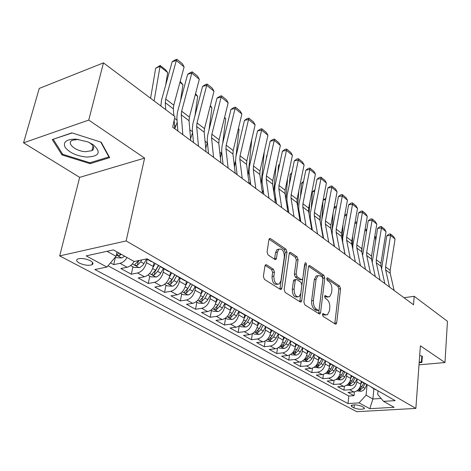 <?xml version="1.0" encoding="UTF-8"?>
<svg xmlns="http://www.w3.org/2000/svg" width="471" height="471" viewBox="0 0 471 471"><rect width="100%" height="100%" fill="white"/><g stroke="black" fill="none" stroke-linecap="round" stroke-linejoin="round"><path stroke-width="0.71" d="M322.417 314.463L323.077 316.353L335.352 324.095L336.041 324.154L336.7 322.876L340.562 288.741L339.662 286.115L327.692 277.884L327.133 277.843L326.727 278.655L327.374 280.533L328.946 281.605C331.113 283.477 332.09 286.321 331.878 290.136L331.549 292.98L329.594 296.836L327.157 296.648L325.025 295.553L324.596 296.406L325.243 298.284L326.839 299.332C329.029 301.175 330.018 304.025 329.8 307.899L329.459 310.795L327.374 314.822L325.014 314.634L322.882 313.574L322.417 314.463M92.081 150.013L92.834 149.996M79.358 263.089C84.28 265.279 88.495 265.832 92.016 264.761C93.723 263.731 93.164 262.388 90.344 260.74C85.451 258.532 81.218 257.961 77.65 259.015C75.896 260.074 76.461 261.429 79.358 263.089M266.621 264.826L265.55 264.814L264.949 265.997L263.366 276.43L264.425 279.38L280.274 289.371L281.228 289.394L281.876 288.152L286.986 252.067L285.991 249.224L270.572 238.626L269.471 238.614L268.935 239.71L267.069 252.009L268.111 254.935L274.858 259.415L275.9 259.439L276.477 258.285L277.366 252.22L278.861 249.206C282.329 248.458 284.154 251.031 284.325 256.925L280.934 280.722L279.238 283.995C275.77 284.631 273.975 282.023 273.857 276.177L274.446 272.15L273.416 269.247L266.621 264.826L265.308 265.061M144.615 158.097L88.748 120.076L103.461 62.867L39.234 88.436L23.55 142.825L79.664 177.367L59.693 255.9L126.146 240.934L144.615 158.097L79.664 177.367M419.007 364.813L444.983 362.546L420.379 345.802L415.869 408.404L126.146 240.934M444.983 362.546L447.45 321.293L414.192 296.306L403.971 297.713M103.461 62.867L174.941 116.573L172.692 127.194L413.544 304.772L414.192 296.306M303.889 302.099L304.867 304.872L319.15 313.88L319.915 313.933L320.574 312.662L324.79 277.943L323.86 275.252L309.942 265.685L309.058 265.632L308.481 266.78L303.889 302.099M300.21 301.94L285.179 292.462L284.16 289.6L289.218 253.598L289.777 252.468L290.76 252.503L297.095 256.86L298.072 259.656L296.129 273.981L297.119 276.789L301.287 279.544L302.176 279.586L302.782 278.396L305.137 262.783C305.967 262.647 306.397 263.301 306.438 264.749L301.723 300.722L301.063 301.982L300.21 301.94M110.485 262.865L113.717 264.625L115.419 257.125M127.07 257.537C125.021 260.74 122.672 262.677 120.023 263.33L127.129 267.245L120.835 268.505L131.309 274.216L132.91 266.816M147.182 259.227L146.463 262.653C144.885 268.187 141.93 271.637 137.597 273.003L144.438 276.765L138.162 277.955L148.253 283.454L149.766 276.159M163.932 268.8L163.254 272.173C161.741 277.625 158.833 281.004 154.517 282.312L161.111 285.944L154.853 287.057L164.585 292.361L166.016 285.161M180.075 278.02L179.433 281.352C177.991 286.721 175.118 290.036 170.826 291.29L177.19 294.793L170.955 295.835L180.34 300.951L181.688 293.851M195.648 286.916L195.041 290.201C193.658 295.5 190.826 298.744 186.557 299.945L192.698 303.324L186.487 304.307L195.547 309.247L196.825 302.241M210.672 295.5L210.101 298.738C208.771 303.96 205.986 307.151 201.741 308.299L207.664 311.561L201.488 312.479L210.237 317.254L211.444 310.342M225.179 303.807L224.643 306.986C223.366 312.138 220.622 315.264 216.401 316.371L222.124 319.521L215.971 320.38L224.431 324.996L225.574 318.172M239.203 311.796L238.697 314.952C237.466 320.033 234.758 323.1 230.566 324.166L236.101 327.21L229.978 328.016L238.161 332.479L239.197 325.985M252.774 319.432L252.279 322.653C251.102 327.663 248.429 330.683 244.261 331.702L249.612 334.645L243.525 335.405L251.443 339.721L252.368 333.656M265.909 326.744L265.414 330.106C264.284 335.046 261.646 338.013 257.507 338.99L262.688 341.84L256.636 342.552L264.296 346.733L265.126 341.045M278.596 333.992L278.131 337.318C277.042 342.193 274.446 345.102 270.33 346.05L275.347 348.805L269.324 349.47L276.748 353.521L277.496 348.169M290.884 341.016L290.448 344.301C289.4 349.111 286.833 351.972 282.747 352.879L287.604 355.552L281.623 356.176L288.817 360.097L289.488 355.052M302.788 347.822L302.376 351.066C301.369 355.817 298.838 358.625 294.781 359.503L299.485 362.093L293.539 362.676L300.516 366.479L301.122 361.699M314.328 354.422L313.939 357.619C312.968 362.311 310.471 365.078 306.444 365.92L311.007 368.428L305.09 368.976L311.861 372.661L312.414 368.128M325.52 360.815L325.155 363.977C324.219 368.61 321.752 371.331 317.748 372.143L322.182 374.58L316.306 375.087L322.87 378.666L323.371 374.351M336.376 367.027L336.035 370.147C335.128 374.722 332.697 377.401 328.723 378.184L333.021 380.544L327.186 381.015L333.562 384.495L334.016 380.38M346.921 373.05L346.591 376.135C345.726 380.65 343.318 383.288 339.373 384.042L343.547 386.338L337.748 386.779L343.942 390.153L349.717 389.735C353.633 389.005 356.011 386.414 356.847 381.952L357.153 378.902M344.36 386.22L343.942 390.153M144.438 276.765C148.765 275.423 151.703 272.002 153.252 266.504L154.023 262.777M161.111 285.944C165.415 284.661 168.312 281.305 169.795 275.882L170.526 272.209M177.19 294.793C181.47 293.557 184.326 290.271 185.745 284.926L186.428 281.305M192.698 303.324C196.955 302.141 199.769 298.92 201.129 293.651L201.747 290.248M207.664 311.561C211.897 310.43 214.67 307.263 215.977 302.07L216.536 298.838M222.124 319.521C226.333 318.431 229.065 315.329 230.325 310.206L230.849 307.027M236.101 327.21C240.281 326.162 242.977 323.118 244.184 318.066L244.679 314.928M249.612 334.645C253.769 333.639 256.424 330.648 257.584 325.667L258.055 322.564M262.688 341.84C266.816 340.874 269.436 337.937 270.554 333.021L270.996 329.959M275.347 348.805C279.45 347.881 282.035 344.99 283.106 340.139L283.518 337.118M287.604 355.552C291.679 354.657 294.234 351.819 295.264 347.027L295.653 344.048M299.485 362.093C303.53 361.233 306.05 358.437 307.045 353.709L307.416 350.765M311.007 368.428C315.022 367.604 317.507 364.854 318.467 360.185L318.814 357.277M322.182 374.58C326.168 373.78 328.623 371.077 329.541 366.467L329.871 363.594M333.021 380.544C336.983 379.773 339.408 377.118 340.292 372.567L340.604 369.723M343.547 386.338C347.48 385.596 349.876 382.976 350.73 378.484L351.019 375.675M363.689 407.362L361.54 406.214C357.412 404.719 353.962 404.477 351.172 405.496L351.872 406.785L354.039 407.927C358.16 409.411 361.604 409.64 364.366 408.622L363.689 407.362M59.693 255.9L356.759 411.689L415.869 408.404M107.017 251.302L116.054 256.318L106.929 267.051L94.854 269.524L348.022 403.559L359.02 402.876L366.085 395.198L367.097 384.589M106.929 267.051L86.181 255.877L113.434 249.889L134.117 261.487L147.111 258.826L395.157 400.627L383.553 401.351L394.139 407.291L369.8 408.687L359.02 402.876M107.989 265.803L348.805 396.011L354.027 395.658L348.01 392.372L353.774 391.966C357.677 391.248 360.038 388.669 360.868 384.23L361.139 381.475M370.035 386.267L372.797 387.845M374.94 389.34L376.788 390.123M339.373 384.042L333.562 384.495M328.723 378.184L322.87 378.666M317.748 372.143L311.861 372.661M306.444 365.92L300.516 366.479M294.781 359.503L288.817 360.097M282.747 352.879L276.748 353.521M270.33 346.05L264.296 346.733M257.507 338.99L251.443 339.721M244.261 331.702L238.161 332.479M230.566 324.166L224.431 324.996M216.401 316.371L210.237 317.254M201.741 308.299L195.547 309.247M186.557 299.945L180.34 300.951M170.826 291.29L164.585 292.361M154.517 282.312L148.253 283.454M137.597 273.003L131.309 274.216M120.023 263.33L113.717 264.625M116.054 256.318L117.049 251.914M366.085 395.198L372.92 398.996L381.11 398.466M373.868 388.728L372.92 398.996L369.8 408.687M377.995 390.818L377.671 394.41L383.553 401.351M88.748 120.076L23.55 142.825M354.41 391.884L354.027 395.658M348.805 396.011L348.022 403.559M364.872 383.588L366.721 384.371M354.492 377.66L356.353 378.443M362.611 382.022L359.838 380.438M343.801 371.554L345.667 372.337M352.12 376.023L349.341 374.433M329.182 368.181L330.766 369.076L332.785 365.255L334.651 366.038M341.304 369.841L338.514 368.245M321.41 358.761L323.289 359.544M330.153 363.465L327.357 361.869M309.677 352.055L311.567 352.838M318.643 356.888L315.841 355.287M297.56 345.137L299.456 345.92M306.768 350.1L303.96 348.493M285.049 337.99L286.945 338.767M294.499 343.082L291.69 341.475M272.114 330.601L274.016 331.372M281.823 335.841L279.009 334.227M258.738 322.959L260.646 323.73M268.723 328.346L265.903 326.739M244.902 315.052L246.804 315.817M255.164 320.598L252.35 318.991M230.572 306.868L232.48 307.628M241.134 312.579L238.32 310.966M215.724 298.384L217.631 299.144M226.604 304.272L223.79 302.665M200.34 289.594L202.242 290.342M211.544 295.664L208.735 294.057M184.373 280.475L186.275 281.216M195.93 286.733L194.735 286.397L193.128 285.132M167.806 271.008L169.701 271.743M179.722 277.472L178.533 277.136L176.937 275.876M150.59 261.175L152.486 261.9M162.895 267.852L161.706 267.528L160.122 266.262M127.129 267.245C129.784 266.598 132.127 264.673 134.164 261.476M419.161 362.705L421.881 362.464L422.369 356.229L419.679 355.487M52.257 139.575L62.013 154.935L90.096 163.661L109.666 157.655L101.218 142.236L71.875 132.863L52.257 139.575M422.322 356.217L421.881 362.464M90.35 162.636L90.096 163.661M62.343 153.705L62.013 154.935M322.435 314.351L323.259 314.869L325.903 315.017M328.093 297.06L325.414 296.901L324.596 296.365M334.799 323.748L338.837 289L337.942 286.38L326.727 278.691M318.643 313.562L323.047 278.22L322.123 275.535L308.605 266.274M318.178 310.301L318.72 310.336L319.179 309.453L322.912 278.926L322.258 277.036L320.568 275.882L317.907 275.7L316.035 279.45L313.398 300.457C313.156 304.425 314.175 307.345 316.453 309.2L318.178 310.301L316.418 310.542L318.378 310.383M317.878 275.723L316.165 275.988L314.287 279.733L316.035 279.45M316.418 310.542L314.687 309.447C312.408 307.592 311.39 304.678 311.631 300.71L314.287 279.733M289.347 253.074L295.335 257.178L297.095 256.86M301.593 279.68L299.515 279.833L295.341 277.083L294.357 274.281L296.312 259.974L295.335 257.178M299.762 301.658L304.649 264.249M294.087 289.059C294.187 294.611 295.853 297.16 299.073 296.701L300.798 293.374L301.893 285.09L300.916 282.306L296.742 279.562L295.829 279.521L295.217 280.722L294.087 289.059L292.303 289.341C292.403 294.887 294.063 297.425 297.295 296.965L297.525 296.93M294.663 279.709L294.051 279.809L293.439 281.01L295.217 280.722M292.303 289.341L293.439 281.01M277.431 284.296C273.963 284.914 272.167 282.312 272.055 276.483L272.65 272.456L271.614 269.559L265.132 265.356M278.909 249.171L277.078 249.548L275.582 252.556L277.366 252.22M274.528 259.197L275.582 252.556M279.88 289.123L285.214 252.403L284.213 249.559L269.076 239.186M356.824 390.912L361.051 391.283L362.982 390.6L364.583 389.046L366.997 384.53M360.898 383.912L361.946 381.916M376.023 238.138L375.681 237.861L375.593 240.728M374.686 236.842L375.293 236.689L375.681 237.861L374.469 238.179M363.83 382.994L361.916 386.656L358.684 389.564L360.38 389.923L363.106 387.327L365.019 383.671M375.293 236.689L376.146 237.372M389.505 287.045L385.655 269.889L385.584 266.833L390.577 235.382L386.785 235.806L381.587 268.941M394.115 290.442L390.229 273.357L390.153 270.319L395.051 239.032L390.577 235.382L390.447 233.975L393.573 236.536L395.051 239.032M386.785 235.806L388.928 234.146L390.447 233.975M421.833 356.082L421.386 361.987L419.196 362.187M86.582 157.084C99.393 156.466 101.583 152.321 93.146 144.656L87.965 141.912L75.966 139.122C66.382 139.21 62.778 141.954 65.151 147.352C69.502 152.769 76.649 156.013 86.582 157.084M78.392 139.345L72.234 140.329C66.011 143.249 75.843 151.409 85.628 151.686L91.916 150.661C94.789 148.695 94.176 146.181 90.079 143.119L88.212 142.018M92.911 149.919L92.098 149.943M53.347 139.204L72.157 132.957M100.759 142.089L108.895 156.931L89.937 162.766L62.72 154.3L53.294 139.41M109.013 156.46L108.895 156.931M346.627 385.26L351.019 385.696L352.962 384.995L354.586 383.418L357.042 378.837M350.76 378.201L351.837 376.146M366.556 230.613L366.426 231.367M365.019 229.648L366.091 229.359L366.456 230.531L364.79 230.973M361.899 252.25L362.099 246.757M353.78 377.253L351.831 380.968L348.575 383.912L350.3 384.295L353.062 381.657L355.004 377.948M366.091 229.359L366.685 229.836M336.123 379.443L340.692 379.944L342.652 379.226L344.295 377.618L346.791 372.979M340.321 372.32L341.44 370.2M356.788 223.054L354.834 223.584M352.214 246.321L352.649 236.018M343.436 371.342L341.457 375.11L338.172 378.101L339.927 378.501L342.717 375.823L344.707 372.043M355.057 222.3L356.953 222.094M356.865 222.618L356.635 221.835M325.308 373.444L330.059 374.021L332.037 373.285L333.698 371.654L336.235 366.944M329.565 366.267L330.724 364.083M346.715 215.4L344.578 216.006M342.234 240.298L342.982 224.832M330.766 369.076L327.457 372.114L329.241 372.537L332.067 369.812L334.127 365.908M344.737 215.117L346.944 214.128M314.157 367.268L319.108 367.916L320.775 367.362L322.776 365.502L325.361 360.727M318.484 360.032L319.679 357.772M334.145 244.661L333.998 245.038M336.347 207.546L334.01 208.223M331.949 234.187L332.026 232.804M332.167 230.16L333.085 213.163M321.805 358.984L319.756 362.858L316.412 365.943L318.237 366.391L321.092 363.618L323.253 359.538M334.098 207.74L335.376 206.598L336.588 206.245M380.097 280.11L376.311 262.8L376.258 259.721L381.451 227.935L377.63 228.382L372.22 262.318M384.831 283.601L381.015 266.368L380.957 263.301L386.049 231.685L381.451 227.935L381.345 226.527L384.554 229.159L386.049 231.685M377.63 228.382L379.814 226.71L381.345 226.527M370.418 272.974L366.709 255.512L366.673 252.403L372.072 220.275L368.228 220.758L362.605 255.629M375.287 276.565L371.542 259.18L371.501 256.089L376.794 224.131L372.072 220.275L371.99 218.874L375.293 221.582L376.794 224.131M368.228 220.758L370.453 219.068L371.99 218.874M360.456 265.626L356.824 248.017L356.806 244.873L362.429 212.403L358.561 212.916L352.903 245.291L352.773 249.094M365.472 269.33L361.799 251.791L361.775 248.664L367.286 216.372L362.429 212.403L362.37 211.008L365.767 213.787L367.286 216.372M358.561 212.916L360.821 211.214L362.37 211.008M350.2 258.067L346.656 240.298L346.656 237.131L352.508 204.308L348.617 204.85L342.729 237.578L342.717 242.324L345.055 254.275M355.364 261.876L351.778 244.184L351.772 241.028L357.501 208.388L352.508 204.308L352.479 202.913L355.97 205.774L357.501 208.388M348.617 204.85L350.924 203.136L352.479 202.913M302.665 360.898L303.406 361.31L307.816 361.628L309.5 361.057L311.525 359.167L314.157 354.322M330.907 224.873L330.754 227.717M307.057 353.609L308.299 351.272M323.4 237.319L323.147 237.943M325.661 199.48L323.112 200.234M321.34 227.976L321.428 226.498M321.858 219.427L322.971 200.976M310.495 352.514L308.399 356.453L305.037 359.579L306.886 360.05L309.783 357.23L311.985 353.079M323.124 200.163L325.908 198.191M339.638 250.278L336.188 232.356L336.212 229.153L342.299 195.977L338.378 196.554L332.255 229.636L332.214 234.428L334.492 246.486M344.96 254.205L341.463 236.36L341.475 233.174L347.439 200.169L342.299 195.977L342.299 194.588L345.897 197.532L347.439 200.169M338.378 196.554L340.733 194.817L342.299 194.588M290.813 354.327L291.708 354.828L296.177 355.14L297.872 354.551L299.921 352.632L302.6 347.716M320.474 213.981L320.056 220.881M295.27 346.986L296.559 344.566M314.652 191.185L312.379 191.88L314.899 189.907M310.395 221.682L310.536 219.557M311.284 208.323L312.379 191.88M298.861 345.773L296.689 349.841L293.298 353.014L295.187 353.521L298.114 350.648L300.363 346.438M328.752 242.253L325.408 224.178L325.449 220.946L331.784 187.399L327.845 188.011L321.469 221.458L321.393 226.298L323.606 238.461M334.239 246.298L330.836 228.3L330.872 225.079L337.083 191.721L331.784 187.399L331.82 186.016L335.523 189.042L337.083 191.721M327.845 188.011L330.248 186.263L331.82 186.016M278.579 347.545L279.639 348.14L284.166 348.452L285.873 347.845L287.952 345.891L290.678 340.898M309.783 202.624L309.023 213.805M278.131 337.318L283.106 340.139L284.449 337.642M303.295 182.66L301.44 183.243L303.542 181.441M299.085 215.306L299.291 212.48M300.445 196.731L301.44 183.243M286.892 338.755L284.608 343.023L281.193 346.244L283.118 346.774L286.08 343.854L288.37 339.579M317.536 233.987L314.298 215.747L314.363 212.48L320.963 178.562L317.001 179.215L310.36 213.033L310.248 217.92L312.385 230.189M323.188 238.149L319.891 219.998L319.944 216.742L326.415 183.013L320.963 178.562L321.034 177.19L324.843 180.305L326.415 183.013M317.001 179.215L319.45 177.449L321.034 177.19M265.944 340.545L267.187 341.234L271.767 341.546L273.151 341.11L275.594 338.932L278.373 333.862M298.82 190.773L297.637 206.586M270.542 333.097L271.938 330.501M291.578 173.893L290.165 174.352L291.767 172.998M287.339 208.494L287.681 205.256M289.341 184.632L290.165 174.352M274.475 331.637L272.138 335.982L268.694 339.255C268.623 339.868 269.277 340.056 270.654 339.815L273.657 336.842L275.988 332.502M305.967 225.45L302.841 207.057L302.93 203.76L309.812 169.46L305.826 170.155L298.908 204.349L298.761 209.289L300.816 221.658M311.796 229.754L308.611 211.438L308.688 208.153L315.429 174.046L309.812 169.46L309.912 168.094L313.845 171.309L315.429 174.046M305.826 170.155L308.322 168.371L309.912 168.094M252.898 333.315L254.322 334.11L258.968 334.416L260.363 333.963L262.83 331.743L265.662 326.597M287.581 178.385L285.879 199.221M257.56 325.82L259.021 323.118M279.486 164.879L278.549 165.191L279.603 164.314M275.099 200.952L275.688 197.902M277.955 171.98L278.549 165.191M261.635 324.295L259.256 328.711L255.782 332.031C255.7 332.673 256.371 332.873 257.784 332.632L260.822 329.6L263.201 325.19M239.409 325.838L241.04 326.744L245.744 327.051L247.145 326.58L249.642 324.319L252.497 319.155M276.065 165.427L273.728 191.715M244.143 318.302L245.668 315.488M266.992 155.607L266.58 155.748L267.045 155.365M266.298 158.739L266.58 155.748M262.394 192.986L263.26 190.213M248.37 316.712L245.939 321.198L242.441 324.572C242.347 325.243 243.03 325.449 244.484 325.202L247.563 322.111L249.989 317.637M225.456 318.108L227.305 319.132L232.068 319.432L233.486 318.949L236.012 316.642L238.856 311.519M264.26 151.856L261.14 183.99M230.26 310.53L231.915 307.504M249.601 183.896L250.342 181.918M234.652 308.87L232.174 313.427L228.653 316.853C228.541 317.554 229.236 317.778 230.731 317.525L233.851 314.375L236.324 309.83M211.026 310.106L213.098 311.254L217.926 311.555L218.997 311.231L221.641 309.076L224.773 303.565M251.791 139.316L248.058 175.712M215.895 302.506L217.714 299.185M236.507 174.241L236.937 173.204M220.463 300.763L217.932 305.391L214.382 308.87C214.258 309.6 214.97 309.841 216.507 309.577L219.669 306.368L222.194 301.746M196.077 301.829L198.391 303.106L203.295 303.401L204.367 303.065L207.04 300.863L210.237 295.264M238.426 128.459L239.056 129.295L236.018 156.207M235.488 160.888L234.481 166.993M201.017 294.204L202.924 290.731M205.774 292.361L203.189 297.071L199.616 300.604C199.474 301.369 200.199 301.623 201.782 301.358L204.985 298.084L207.564 293.386M205.833 292.397L202.512 298.119M239.056 129.295L238.361 128.742M180.593 293.245L183.166 294.669L188.135 294.958L189.218 294.605L191.921 292.356L195.188 286.656M224.62 117.238L225.715 118.692L222.718 143.314M221.688 151.803L220.387 157.885M185.598 285.614L187.605 281.976M190.555 283.666L187.917 288.452L184.314 292.038C184.161 292.844 184.897 293.115 186.534 292.838L189.778 289.5L192.409 284.725M190.684 283.736L187.117 289.742L186.534 292.838M225.715 118.692L224.502 117.726M164.544 284.349L167.393 285.926L172.433 286.209L173.516 285.844L176.254 283.548L179.592 277.743M210.343 105.616L211.932 107.741L209.047 129.819M207.411 142.33L205.756 148.418M169.601 276.724L171.727 272.897M174.788 274.646L172.086 279.515L168.465 283.165C168.288 284.007 169.042 284.29 170.732 284.013L174.017 280.604L176.707 275.747M174.988 274.764L171.35 280.869L170.732 284.013M211.932 107.741L210.16 106.334M147.894 275.123L151.038 276.866L156.872 276.919L160.005 274.405L163.413 268.499M195.553 93.629L197.685 96.42L194.982 115.672M192.598 132.569L190.561 138.639M152.998 267.522L155.253 263.483M158.427 265.297L155.671 270.248L152.021 273.957C151.827 274.846 152.598 275.146 154.341 274.858L157.673 271.378L160.358 266.551M158.709 265.461L154.994 271.673L154.341 274.858M197.685 96.42L195.318 94.536M130.608 265.544L134.07 267.457L139.981 267.499L143.149 264.926L146.622 258.926M180.193 81.406L182.948 84.709L180.523 100.806M177.208 122.301L174.782 128.618M138.674 260.551L134.959 264.402C134.741 265.332 135.536 265.656 137.332 265.361L140.711 261.805L141.765 259.921M139.228 260.439L138.027 262.129L137.332 265.361M182.948 84.709L179.94 82.319M294.028 216.648L291.031 198.097L291.143 194.764L298.314 160.075L294.304 160.811L287.098 195.388L286.91 200.381L288.882 212.857M300.045 221.087L296.983 202.612L297.083 199.298L304.107 164.803L298.314 160.075L298.455 158.721L302.506 162.03L304.107 164.803M294.304 160.811L296.854 159.015L298.455 158.721M281.699 207.564L278.838 188.847L278.979 185.48L286.456 150.402L282.429 151.179L274.911 186.151L274.687 191.191L276.565 203.778M287.911 212.144L284.984 193.51L285.108 190.16L292.432 155.277L286.456 150.402L286.639 149.054L290.819 152.469L292.432 155.277M282.429 151.179L285.032 149.366L286.639 149.054M268.97 198.173L266.256 179.298L266.427 175.901L274.222 140.417L270.171 141.241L262.335 176.613L262.064 181.706L263.848 194.399M275.388 202.907L272.597 184.114L272.756 180.729L280.386 145.445L274.222 140.417L274.452 139.08L278.761 142.607L280.386 145.445M270.171 141.241L272.833 139.41L274.452 139.08M255.812 188.477L253.257 169.436L253.457 166.004L261.593 130.108L257.519 130.985L249.347 166.763L249.029 171.909L250.707 184.709M262.447 193.363L259.809 174.411L259.992 170.991L267.958 135.301L261.593 130.108L261.864 128.783L266.315 132.428L267.958 135.301M257.519 130.985L260.239 129.136L261.864 128.783M242.206 178.444L239.821 159.245L240.057 155.777L248.547 119.463L244.461 120.393L235.924 156.59L235.565 161.783L237.119 174.694M249.065 183.502L246.592 164.385L246.81 160.929L255.123 124.827L248.547 119.463L248.871 118.15L253.469 121.912L255.123 124.827M244.461 120.393L247.24 118.527L248.871 118.15M228.135 168.065L225.927 148.706L226.198 145.198L235.07 108.46L230.961 109.443L222.053 146.063L221.635 151.315L223.066 164.332M235.229 173.299L232.933 154.023L233.186 150.532L241.864 114.006L235.07 108.46L235.447 107.17L240.192 111.056L241.864 114.006M230.961 109.443L233.804 107.565L235.447 107.17M213.563 157.326L211.556 137.803L211.862 134.259L221.129 97.085L217.001 98.127L207.699 135.183L207.228 140.482L208.523 153.611M220.911 162.742L218.803 143.302L219.092 139.775L228.158 102.819L221.129 97.085L221.564 95.813L226.474 99.828L228.158 102.819M217.001 98.127L219.916 96.231L221.564 95.813M198.468 146.198L196.672 126.511L197.019 122.931L206.71 85.316L202.571 86.423L192.845 123.914L192.309 129.272L193.463 142.507M206.08 151.809L204.179 132.204L204.508 128.648L213.981 91.25L206.71 85.316L207.205 84.062L212.286 88.218L213.981 91.25M202.571 86.423L205.544 84.509L207.205 84.062M182.825 134.665L181.258 114.818L181.647 111.203L191.785 73.135L187.629 74.306L177.455 112.251L176.86 117.662L177.861 131.003M190.72 140.482L189.036 120.717L189.401 117.12L199.315 79.275L191.785 73.135L192.339 71.904L197.602 76.208L199.315 79.275M187.629 74.306L190.678 72.375L192.339 71.904M115.383 257.101L116.449 257.696L121.712 257.955L124.662 256.189M167.694 72.587L159.863 66.364L155.665 68.254L160.181 65.481L165.651 69.832L167.694 72.587L165.668 85.163M160.181 65.481L154.111 100.924M150.596 98.28L155.665 68.254M119.092 253.062L117.244 254.475C117.002 255.453 117.809 255.794 119.669 255.5L121.259 254.275M165.739 109.655L165.286 102.696L165.715 99.045L176.325 60.512L172.156 61.76L161.512 100.158L160.87 105.999M173.846 115.748L173.346 108.813L173.758 105.18L184.12 66.876L176.325 60.512L176.949 59.311L182.395 63.768L184.12 66.876M174.788 128.736L174.17 120.217M172.156 61.76L175.283 59.811L176.949 59.311M146.463 262.653L153.252 266.504M163.254 272.173L169.795 275.882M179.433 281.352L185.745 284.926M195.041 290.201L201.129 293.651M210.101 298.738L215.977 302.07M224.643 306.986L230.325 310.206M238.697 314.952L244.184 318.066M252.279 322.653L257.584 325.667M265.414 330.106L270.554 333.021M290.448 344.301L295.264 347.027M302.376 351.066L307.045 353.709M313.939 357.619L318.467 360.185M325.155 363.977L329.541 366.467M336.035 370.147L340.292 372.567M346.591 376.135L350.73 378.484M356.847 381.952L360.868 384.23M349.717 389.735L353.774 391.966M354.351 404.848L354.039 407.927M352.043 405.095L351.872 406.785M323.259 314.869L325.014 314.634M324.855 295.7L325.567 295.594M325.414 296.901L327.157 296.648M326.962 278.002L327.692 277.884M337.942 286.38L339.662 286.115M338.837 289L340.562 288.741M334.958 323.094L336.7 322.876M322.717 313.71L323.406 313.615M308.805 265.88L309.942 265.685M322.123 275.535L323.86 275.252M323.047 278.22L324.79 277.943M318.814 312.903L320.574 312.662M311.631 300.71L313.398 300.457M314.687 309.447L316.453 309.2M289.524 252.733L290.76 252.503M296.312 259.974L298.072 259.656M294.357 274.281L296.129 273.981M295.341 277.083L297.119 276.789M299.515 279.833L301.287 279.544M304.684 265.055L306.438 264.749M299.939 300.981L301.723 300.722M271.614 269.559L273.416 269.247M272.65 272.456L274.446 272.15M272.055 276.483L273.857 276.177M274.687 258.614L276.477 258.285M269.224 238.897L270.572 238.626M284.213 249.559L285.991 249.224M285.214 252.403L286.986 252.067M280.08 288.44L281.876 288.152M358.243 389.77L360.951 391.277M363.106 387.327L364.984 388.387M360.539 385.879L361.916 386.656M360.527 388.416L360.38 389.923M385.655 269.889L390.229 273.357M385.584 266.833L390.153 270.319M348.057 384.095L350.913 385.684M353.062 381.657L354.993 382.746M350.395 380.156L351.831 380.968M350.465 382.723L350.3 384.295M337.572 378.254L340.586 379.932M342.717 375.823L344.707 376.941M339.944 374.257L341.457 375.11M340.103 376.859L339.927 378.501M326.774 372.237L329.953 374.009M332.067 369.812L334.116 370.965M329.441 370.812L329.241 372.537M315.641 366.038L318.997 367.91M321.092 363.618L323.206 364.807M318.09 361.922L319.756 362.858M318.449 364.583L318.237 366.391M376.311 262.8L381.015 266.368M376.258 259.721L380.957 263.301M366.709 255.512L371.542 259.18M366.673 252.403L371.501 256.089M356.824 248.017L361.799 251.791M356.806 244.873L361.775 248.664M346.656 240.298L351.778 244.184M346.656 237.131L351.772 241.028M304.166 359.65L307.704 361.622M309.783 357.23L311.955 358.46M306.656 355.47L308.399 356.453M307.127 358.16L306.886 360.05M336.188 232.356L341.463 236.36M336.212 229.153L341.475 233.174M292.326 353.056L296.065 355.134M298.114 350.648L300.363 351.914M294.858 348.811L296.689 349.841M295.447 351.525L295.187 353.521M325.408 224.178L330.836 228.3M325.449 220.946L330.872 225.079M280.11 346.25L284.048 348.446M286.08 343.854L288.393 345.161M282.688 341.94L284.608 343.023M283.401 344.678L283.118 346.774M314.298 215.747L319.891 219.998M314.363 212.48L319.944 216.742M267.493 339.22L271.655 341.54M273.657 336.842L276.047 338.19M270.118 334.846L272.138 335.982M270.972 337.607L270.654 339.815M302.841 207.057L308.611 211.438M302.93 203.76L308.688 208.153M254.464 331.967L258.85 334.41M260.822 329.6L263.295 330.995M257.137 327.516L259.256 328.711M258.132 330.289L257.784 332.632M240.993 324.46L245.626 327.045M247.563 322.111L250.113 323.553M243.713 319.944L245.939 321.198M244.873 322.723L244.484 325.202M227.063 316.706L231.95 319.426M233.851 314.375L236.489 315.864M229.836 312.108L232.174 313.427M231.167 314.893L230.731 317.525M212.645 308.676L217.808 311.549M219.669 306.368L222.4 307.91M215.477 304.001L217.932 305.391M248.405 173.664L247.728 173.151M216.99 306.78L216.507 309.577M197.72 300.363L203.172 303.395M204.985 298.084L207.811 299.68M200.605 295.611L203.189 297.071M235.164 163.743L233.987 162.866M202.318 298.373L201.782 301.358M182.259 291.749L188.011 294.952M189.778 289.5L192.71 291.155M185.197 286.916L187.917 288.452M221.482 153.499L219.769 152.215M166.228 282.818L172.304 286.203M174.017 280.604L177.055 282.317M169.224 277.902L172.086 279.515M207.334 142.901L205.05 141.194M149.595 273.557L156.019 277.136M157.673 271.378L160.823 273.156M152.657 268.547L155.671 270.248M192.533 131.821L189.807 129.778M191.026 137.591L190.437 137.155M132.333 263.943L139.122 267.722M140.711 261.805L143.985 263.654M177.055 120.229L174.564 118.362M175.813 126.316L174.547 125.38M291.031 198.097L296.983 202.612M291.143 194.764L297.083 199.298M278.838 188.847L284.984 193.51M278.979 185.48L285.108 190.16M266.256 179.298L272.597 184.114M266.427 175.901L272.756 180.729M253.257 169.436L259.809 174.411M253.457 166.004L259.992 170.991M239.821 159.245L246.592 164.385M240.057 155.777L246.81 160.929M225.927 148.706L232.933 154.023M226.198 145.198L233.186 150.532M211.556 137.803L218.803 143.302M211.862 134.259L219.092 139.775M196.672 126.511L204.179 132.204M197.019 122.931L204.508 128.648M181.258 114.818L189.036 120.717M181.647 111.203L189.401 117.12M116.343 255.035L121.577 257.949M120.093 253.622L119.669 255.5M165.286 102.696L173.346 108.813M165.715 99.045L173.758 105.18M92.563 262.435L92.016 264.761M371.654 387.462L375.646 389.741M361.463 381.64L365.573 383.989M350.966 375.646L355.205 378.066M340.144 369.464L344.513 371.96M328.988 363.088L333.492 365.661M317.478 356.512L322.123 359.167M305.597 349.723L310.395 352.467M293.321 342.717L298.278 345.549M280.645 335.47L285.767 338.396M267.54 327.987L272.833 331.013M253.981 320.239L259.456 323.371M239.945 312.22L245.621 315.464M225.415 303.919L231.29 307.275M210.354 295.317L216.442 298.797M194.735 286.397L201.052 290.001M178.533 277.136L185.085 280.881M161.706 267.528L168.512 271.414M146.646 258.92L151.297 261.582M364.43 407.933L364.366 408.622M335.617 324.207L336.041 324.154M319.426 313.998L319.915 313.933M316.165 275.988L317.907 275.7M294.051 279.809L295.829 279.521M300.498 302.064L301.063 301.982M277.078 249.548L278.861 249.206M275.182 259.568L275.9 259.439M280.569 289.5L281.228 289.394M90.079 143.119L93.146 144.656M93.081 146.022L91.916 150.661"/></g></svg>
